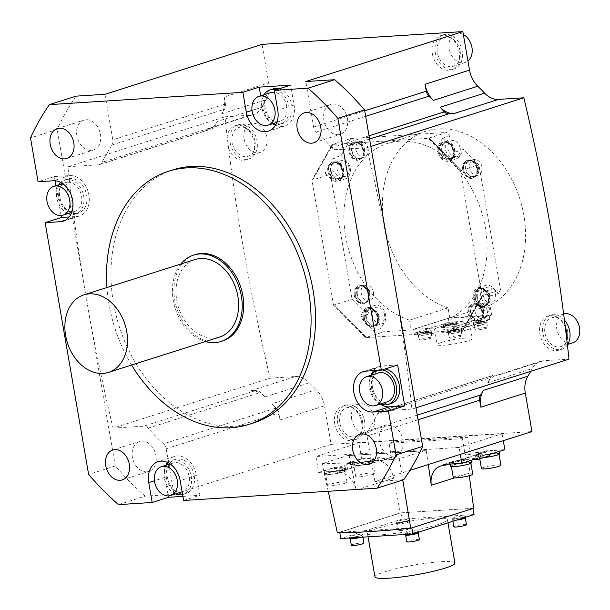 <?xml version="1.0" encoding="UTF-8"?>
<svg xmlns="http://www.w3.org/2000/svg" width="610" height="610" viewBox="0 0 610 610"><rect width="100%" height="100%" fill="white"/><g stroke="black" fill="none" stroke-linecap="round" stroke-linejoin="round"><path stroke-width="0.46" stroke-dasharray="3.05 2.29" d="M172.996 169.854A132.797 98.69 -107.6 0 0 113.437 302.751A132.797 98.69 -107.6 0 0 253.493 422.959M381.204 411.056A6.969 5.177 -107.6 0 0 380.274 411.232A6.969 5.177 -107.6 0 0 377.689 413.588L490.295 377.773A6.969 5.177 72.4 0 1 492.88 375.417A6.969 5.177 72.4 0 1 493.818 375.241L381.204 411.056L411.925 409.104A1580.121 1174.258 72.4 0 0 393.603 278.152A1580.121 1174.258 72.4 0 0 366.778 147.742L336.064 149.694A6.969 5.177 -107.6 0 1 331.756 147.658L369.019 135.809M331.756 147.658A204.487 151.966 72.4 0 0 316.285 132.027A6.969 5.177 -107.6 0 1 313.654 127.048L305.793 81.542M332.999 104.028A15.685 11.659 72.4 0 1 347.143 117.211A15.685 11.659 72.4 0 1 340.403 134.314A15.685 11.659 72.4 0 1 338.298 134.703A15.685 11.659 72.4 0 1 324.154 121.512A15.685 11.659 72.4 0 1 330.894 104.417A15.685 11.659 72.4 0 1 332.999 104.028M366.778 147.742L370.857 146.446M67.916 166.743L98.629 164.791A6.969 5.177 -107.6 0 0 99.567 164.616A6.969 5.177 -107.6 0 0 102.152 162.26L214.766 126.445A6.969 5.177 72.4 0 1 212.181 128.801A6.969 5.177 72.4 0 1 211.243 128.977L205.883 129.32A23.233 17.271 -107.6 0 0 208.994 128.733A23.233 17.271 -107.6 0 0 217.32 121.436L261.774 107.299A23.233 17.271 72.4 0 1 253.447 114.596A23.233 17.271 72.4 0 1 250.329 115.183L224.976 116.792A1580.121 1174.258 -107.6 0 0 227.156 136.243A1580.121 1174.258 72.4 0 0 228.651 148.718A1580.121 1174.258 -107.6 0 0 270.123 378.154L113.063 428.106A1580.121 1174.258 72.4 0 1 86.231 297.695A1580.121 1174.258 72.4 0 1 67.916 166.743L224.976 116.792M214.766 126.445A204.487 151.966 72.4 0 1 217.32 121.436M224.221 97.02A23.233 17.271 -107.6 0 1 221.628 113.849A204.487 151.966 72.4 0 1 224.549 109.205A6.969 5.177 72.4 0 0 225.425 104.005L224.221 97.02L268.674 82.884L262.018 44.362M490.295 377.773A204.487 151.966 72.4 0 1 487.741 382.775L532.194 368.638A23.233 17.271 72.4 0 1 540.513 361.349A23.233 17.271 72.4 0 1 543.632 360.762L568.985 359.153M493.818 375.241L499.178 374.898A23.233 17.271 -107.6 0 0 496.067 375.486A23.233 17.271 -107.6 0 0 487.741 382.775M331.108 444.354L174.048 494.306L166.187 448.8A6.969 5.177 -107.6 0 0 163.549 443.813L276.162 408.006A6.969 5.177 72.4 0 1 278.8 412.985L280.005 419.962A23.233 17.271 -107.6 0 0 271.724 403.835L316.171 389.698A23.233 17.271 72.4 0 1 324.451 405.825L331.108 444.354L531.95 431.583M276.162 408.006A204.487 151.966 72.4 0 1 271.724 403.835M251.023 390.682A23.233 17.271 -107.6 0 1 264.908 396.95A204.487 151.966 72.4 0 1 260.699 392.375A6.969 5.177 72.4 0 0 256.391 390.339L251.023 390.682L295.476 376.545L270.123 378.154M104.95 94.306L112.812 139.82L225.425 104.005M268.674 82.884A23.233 17.271 72.4 0 1 266.082 99.712A204.487 151.966 -107.6 0 0 261.774 107.299M102.152 162.26A204.487 151.966 72.4 0 1 111.935 145.02A6.969 5.177 -107.6 0 0 112.812 139.82M228.651 148.718A17.896 13.298 72.4 0 1 227.187 143.647A17.896 13.298 72.4 0 1 227.156 136.243A17.896 13.298 -107.6 0 1 235.208 125.744A17.896 13.298 -107.6 0 1 254.08 141.939A17.896 13.298 -107.6 0 1 246.059 159.843A17.896 13.298 -107.6 0 1 228.651 148.718M230.153 142.709A17.896 13.298 -107.6 0 0 249.017 158.905A17.896 13.298 -107.6 0 0 257.046 140.994A17.896 13.298 -107.6 0 0 238.174 124.798A17.896 13.298 -107.6 0 0 230.153 142.709M295.476 376.545A23.233 17.271 72.4 0 1 309.361 382.813A204.487 151.966 -107.6 0 0 316.171 389.698M530.738 371.315A204.487 151.966 -107.6 0 0 532.194 368.638M565.31 327.227A17.896 13.298 -107.6 0 0 547.91 316.094A17.896 13.298 -107.6 0 0 539.88 334.005A17.896 13.298 -107.6 0 0 558.752 350.201A17.896 13.298 -107.6 0 0 566.812 339.701M481.999 295.758L461.701 331.504L365.634 337.62L333.556 305.198L311.962 180.186L332.267 144.433L428.334 138.325L460.405 170.747L481.999 295.758L482.746 295.522L462.433 331.276L482.739 295.514L500.52 289.864L498.492 293.44L491.08 295.797L486.262 290.932A10.454 7.77 -107.6 0 0 478.072 287.76A10.454 7.77 -107.6 0 0 473.215 295.171A10.454 7.77 -107.6 0 0 476.936 305.313L482.487 310.925L491.08 295.797M334.745 424.003A17.896 13.298 -107.6 0 0 353.617 440.199A17.896 13.298 -107.6 0 0 361.638 422.288A17.896 13.298 -107.6 0 0 342.767 406.092A17.896 13.298 -107.6 0 0 334.745 424.003M432.33 53.657A17.896 13.298 -107.6 0 0 451.194 69.853A17.896 13.298 -107.6 0 0 459.223 51.941A17.896 13.298 -107.6 0 0 440.351 35.746A17.896 13.298 -107.6 0 0 432.33 53.657M461.701 331.504L462.441 331.276M461.152 170.518L429.066 138.089L461.152 170.518L478.934 164.86L500.52 289.864M332.267 144.433L333.007 144.204L312.709 179.958L333.014 144.196L350.796 138.546L446.848 132.439L428.334 138.325M333.556 305.198L334.295 304.962L366.381 337.383L334.295 304.962L352.077 299.304L330.483 174.3L311.962 180.186M462.433 331.276L480.215 325.618L489.899 308.568L482.487 310.925M460.405 170.747L461.152 170.51M442.654 138.043L439.604 143.411A10.454 7.77 -107.6 0 0 439.497 155.786A10.454 7.77 -107.6 0 0 449.067 161.032A10.454 7.77 -107.6 0 0 452.704 157.944L456.227 151.753L442.654 138.043L450.058 135.687L446.848 132.439M456.227 151.753L463.63 149.397L460.115 155.588A10.454 7.77 72.4 0 1 456.478 158.676A10.454 7.77 72.4 0 1 446.901 153.43A10.454 7.77 72.4 0 1 447.008 141.055L450.058 135.687M478.934 164.86L463.63 149.397M350.796 138.546L341.112 155.596L333.7 157.952L330.91 162.862L325.107 173.08L332.519 170.724L330.483 174.3M352.077 299.304L367.38 314.76L359.969 317.116L364.376 321.577L373.541 330.833L380.953 328.477L384.163 331.726L365.634 337.62M480.215 325.618L453.146 327.341L451.438 317.467A92.949 69.075 72.4 0 0 479.498 205.814A92.949 69.075 72.4 0 0 387.335 143.502A92.949 69.075 72.4 0 0 344.825 230.999A92.949 69.075 72.4 0 0 409.524 320.136L411.232 330.002L449.753 317.749L491.668 315.088L453.146 327.341M411.232 330.002L384.163 331.726M448.358 318.329L413.679 329.362L454.549 326.762L489.22 315.736L448.358 318.329L449.021 322.194L414.35 333.22L413.679 329.362M414.35 333.22L455.212 330.62L454.549 326.762M455.212 330.62L489.891 319.594L489.22 315.736M489.891 319.594L449.021 322.194M465.476 325.557A17.774 2.165 170.2 0 1 446.253 329.476A17.774 2.165 170.2 0 1 434.602 329.438A17.774 2.165 170.2 0 1 438.758 327.257A17.774 2.165 170.2 0 1 457.98 323.338A17.774 2.165 170.2 0 1 469.639 323.384A17.774 2.165 170.2 0 1 465.476 325.557M459.643 329.187A6.969 0.846 170.2 0 1 452.101 330.719A6.969 0.846 170.2 0 1 447.534 330.704A6.969 0.846 170.2 0 1 449.166 329.85A6.969 0.846 170.2 0 1 456.699 328.317A6.969 0.846 170.2 0 1 461.274 328.332A6.969 0.846 170.2 0 1 459.643 329.187M485.217 321.051A6.969 0.846 170.2 0 1 477.676 322.591A6.969 0.846 170.2 0 1 473.108 322.568A6.969 0.846 170.2 0 1 474.74 321.714A6.969 0.846 170.2 0 1 482.274 320.181A6.969 0.846 170.2 0 1 486.849 320.197A6.969 0.846 170.2 0 1 485.217 321.051M429.501 331.1A6.969 0.846 170.2 0 1 421.96 332.641A6.969 0.846 170.2 0 1 417.392 332.618A6.969 0.846 170.2 0 1 419.017 331.764A6.969 0.846 170.2 0 1 426.558 330.231A6.969 0.846 170.2 0 1 431.125 330.246A6.969 0.846 170.2 0 1 429.501 331.1M455.075 322.964A6.969 0.846 170.2 0 1 447.534 324.505A6.969 0.846 170.2 0 1 442.967 324.489A6.969 0.846 170.2 0 1 444.599 323.635A6.969 0.846 170.2 0 1 452.132 322.095A6.969 0.846 170.2 0 1 456.707 322.111A6.969 0.846 170.2 0 1 455.075 322.964M441.388 342.485A17.774 2.165 -9.8 0 0 437.233 344.665A17.774 2.165 -9.8 0 0 448.884 344.703A17.774 2.165 -9.8 0 0 468.106 340.784A17.774 2.165 -9.8 0 0 472.262 338.611A17.774 2.165 -9.8 0 0 460.611 338.565A17.774 2.165 -9.8 0 0 441.388 342.485M449.357 330.986A6.969 0.846 -9.8 0 0 447.732 331.84A6.969 0.846 -9.8 0 0 452.3 331.855A6.969 0.846 -9.8 0 0 459.841 330.323A6.969 0.846 -9.8 0 0 461.465 329.469A6.969 0.846 -9.8 0 0 456.898 329.453A6.969 0.846 -9.8 0 0 449.357 330.986M459.749 330.323A6.855 0.839 170.2 0 1 452.338 331.84A6.855 0.839 170.2 0 1 447.847 331.817A6.855 0.839 170.2 0 1 449.448 330.978A6.855 0.839 170.2 0 1 456.859 329.469A6.855 0.839 170.2 0 1 461.351 329.484A6.855 0.839 170.2 0 1 459.749 330.323M449.722 332.572A6.855 0.839 -9.8 0 0 448.121 333.411A6.855 0.839 -9.8 0 0 452.612 333.426A6.855 0.839 -9.8 0 0 460.024 331.916A6.855 0.839 -9.8 0 0 461.625 331.077A6.855 0.839 -9.8 0 0 457.134 331.062A6.855 0.839 -9.8 0 0 449.722 332.572M459.765 331.931A6.504 0.793 170.2 0 1 452.727 333.365A6.504 0.793 170.2 0 1 448.464 333.35A6.504 0.793 170.2 0 1 449.982 332.557A6.504 0.793 170.2 0 1 457.02 331.123A6.504 0.793 170.2 0 1 461.282 331.138A6.504 0.793 170.2 0 1 459.765 331.931M450.767 337.101A6.504 0.793 -9.8 0 0 449.25 337.894A6.504 0.793 -9.8 0 0 453.512 337.917A6.504 0.793 -9.8 0 0 460.55 336.476A6.504 0.793 -9.8 0 0 462.067 335.683A6.504 0.793 -9.8 0 0 457.805 335.668A6.504 0.793 -9.8 0 0 450.767 337.101M474.931 322.85A6.969 0.846 -9.8 0 0 473.307 323.704A6.969 0.846 -9.8 0 0 477.874 323.727A6.969 0.846 -9.8 0 0 485.415 322.187A6.969 0.846 -9.8 0 0 487.039 321.333A6.969 0.846 -9.8 0 0 482.472 321.317A6.969 0.846 -9.8 0 0 474.931 322.85M485.324 322.194A6.855 0.839 170.2 0 1 477.912 323.704A6.855 0.839 170.2 0 1 473.421 323.689A6.855 0.839 170.2 0 1 475.022 322.85A6.855 0.839 170.2 0 1 482.434 321.34A6.855 0.839 170.2 0 1 486.925 321.356A6.855 0.839 170.2 0 1 485.324 322.194M475.297 324.436A6.855 0.839 -9.8 0 0 473.695 325.275A6.855 0.839 -9.8 0 0 478.187 325.298A6.855 0.839 -9.8 0 0 485.598 323.78A6.855 0.839 -9.8 0 0 487.207 322.942A6.855 0.839 -9.8 0 0 482.708 322.926A6.855 0.839 -9.8 0 0 475.297 324.436M485.339 323.803A6.504 0.793 170.2 0 1 478.301 325.237A6.504 0.793 170.2 0 1 474.039 325.221A6.504 0.793 170.2 0 1 475.556 324.421A6.504 0.793 170.2 0 1 482.594 322.987A6.504 0.793 170.2 0 1 486.856 323.003A6.504 0.793 170.2 0 1 485.339 323.803M476.341 328.965A6.504 0.793 -9.8 0 0 474.824 329.766A6.504 0.793 -9.8 0 0 479.086 329.781A6.504 0.793 -9.8 0 0 486.124 328.348A6.504 0.793 -9.8 0 0 487.642 327.547A6.504 0.793 -9.8 0 0 483.379 327.532A6.504 0.793 -9.8 0 0 476.341 328.965M419.215 332.907A6.969 0.846 -9.8 0 0 417.583 333.754A6.969 0.846 -9.8 0 0 422.158 333.777A6.969 0.846 -9.8 0 0 429.692 332.236A6.969 0.846 -9.8 0 0 431.323 331.382A6.969 0.846 -9.8 0 0 426.756 331.367A6.969 0.846 -9.8 0 0 419.215 332.907M429.608 332.244A6.855 0.839 170.2 0 1 422.196 333.754A6.855 0.839 170.2 0 1 417.697 333.739A6.855 0.839 170.2 0 1 419.306 332.9A6.855 0.839 170.2 0 1 426.718 331.39A6.855 0.839 170.2 0 1 431.209 331.405A6.855 0.839 170.2 0 1 429.608 332.244M419.581 334.486A6.855 0.839 -9.8 0 0 417.972 335.325A6.855 0.839 -9.8 0 0 422.471 335.347A6.855 0.839 -9.8 0 0 429.882 333.83A6.855 0.839 -9.8 0 0 431.483 332.991A6.855 0.839 -9.8 0 0 426.992 332.976A6.855 0.839 -9.8 0 0 419.581 334.486M429.623 333.853A6.504 0.793 170.2 0 1 422.585 335.286A6.504 0.793 170.2 0 1 418.323 335.271A6.504 0.793 170.2 0 1 419.84 334.471A6.504 0.793 170.2 0 1 426.878 333.037A6.504 0.793 170.2 0 1 431.14 333.052A6.504 0.793 170.2 0 1 429.623 333.853M420.625 339.015A6.504 0.793 -9.8 0 0 419.1 339.816A6.504 0.793 -9.8 0 0 423.37 339.831A6.504 0.793 -9.8 0 0 430.408 338.397A6.504 0.793 -9.8 0 0 431.926 337.597A6.504 0.793 -9.8 0 0 427.663 337.582A6.504 0.793 -9.8 0 0 420.625 339.015M444.789 324.772A6.969 0.846 -9.8 0 0 443.157 325.626A6.969 0.846 -9.8 0 0 447.732 325.641A6.969 0.846 -9.8 0 0 455.274 324.101A6.969 0.846 -9.8 0 0 456.898 323.254A6.969 0.846 -9.8 0 0 452.33 323.231A6.969 0.846 -9.8 0 0 444.789 324.772M455.182 324.108A6.855 0.839 170.2 0 1 447.77 325.618A6.855 0.839 170.2 0 1 443.272 325.603A6.855 0.839 170.2 0 1 444.881 324.764A6.855 0.839 170.2 0 1 452.292 323.254A6.855 0.839 170.2 0 1 456.783 323.269A6.855 0.839 170.2 0 1 455.182 324.108M445.155 326.358A6.855 0.839 -9.8 0 0 443.554 327.196A6.855 0.839 -9.8 0 0 448.045 327.212A6.855 0.839 -9.8 0 0 455.457 325.702A6.855 0.839 -9.8 0 0 457.058 324.863A6.855 0.839 -9.8 0 0 452.567 324.848A6.855 0.839 -9.8 0 0 445.155 326.358M455.197 325.717A6.504 0.793 170.2 0 1 448.159 327.151A6.504 0.793 170.2 0 1 443.897 327.135A6.504 0.793 170.2 0 1 445.414 326.342A6.504 0.793 170.2 0 1 452.452 324.901A6.504 0.793 170.2 0 1 456.715 324.924A6.504 0.793 170.2 0 1 455.197 325.717M446.2 330.887A6.504 0.793 -9.8 0 0 444.682 331.68A6.504 0.793 -9.8 0 0 448.945 331.695A6.504 0.793 -9.8 0 0 455.983 330.262A6.504 0.793 -9.8 0 0 457.5 329.469A6.504 0.793 -9.8 0 0 453.238 329.453A6.504 0.793 -9.8 0 0 446.2 330.887M341.112 155.596L346.663 161.208A10.454 7.77 72.4 0 1 350.384 171.349A10.454 7.77 72.4 0 1 345.527 178.76A10.454 7.77 72.4 0 1 337.338 175.588L332.519 170.724M367.38 314.76L370.895 308.576A10.454 7.77 72.4 0 1 374.532 305.488A10.454 7.77 72.4 0 1 384.109 310.734A10.454 7.77 72.4 0 1 384.003 323.109L380.953 328.477M489.899 308.568L484.348 302.957A10.454 7.77 72.4 0 1 480.627 292.815A10.454 7.77 72.4 0 1 485.484 285.404A10.454 7.77 72.4 0 1 493.673 288.576L498.492 293.44M348.973 151.615A9.295 6.908 72.4 0 1 353.137 142.313A9.295 6.908 72.4 0 1 362.942 150.731A9.295 6.908 72.4 0 1 358.771 160.026A9.295 6.908 72.4 0 1 348.973 151.615M462.761 169.771A9.295 6.908 72.4 0 1 466.932 160.468A9.295 6.908 72.4 0 1 476.73 168.886A9.295 6.908 72.4 0 1 472.567 178.181A9.295 6.908 72.4 0 1 462.761 169.771M468.068 313.433A9.295 6.908 72.4 0 1 472.231 304.131A9.295 6.908 72.4 0 1 482.037 312.549A9.295 6.908 72.4 0 1 477.866 321.851A9.295 6.908 72.4 0 1 468.068 313.433M354.273 295.278A9.295 6.908 72.4 0 1 358.444 285.976A9.295 6.908 72.4 0 1 368.249 294.394A9.295 6.908 72.4 0 1 364.079 303.696A9.295 6.908 72.4 0 1 354.273 295.278M438.918 151.509A9.295 6.908 72.4 0 1 443.081 142.214A9.295 6.908 72.4 0 1 447.016 142.458A9.295 6.908 72.4 0 1 451.812 147.3A9.295 6.908 72.4 0 1 452.887 150.624A9.295 6.908 72.4 0 1 448.716 159.927A9.295 6.908 72.4 0 1 438.918 151.509M453.626 150.388A9.295 6.908 -107.6 0 0 443.828 141.977A9.295 6.908 -107.6 0 0 439.657 151.28A9.295 6.908 -107.6 0 0 449.456 159.69A9.295 6.908 -107.6 0 0 453.626 150.388M440.008 151.257A8.83 6.565 72.4 0 1 443.966 142.42A8.83 6.565 72.4 0 1 453.276 150.411A8.83 6.565 72.4 0 1 449.318 159.248A8.83 6.565 72.4 0 1 440.008 151.257M454.763 149.938A8.83 6.565 -107.6 0 0 445.445 141.947A8.83 6.565 -107.6 0 0 441.487 150.784A8.83 6.565 -107.6 0 0 450.798 158.775A8.83 6.565 -107.6 0 0 454.763 149.938M442.014 150.746A8.136 6.047 72.4 0 1 445.658 142.61A8.136 6.047 72.4 0 1 454.236 149.976A8.136 6.047 72.4 0 1 450.592 158.112A8.136 6.047 72.4 0 1 442.014 150.746M460.161 148.085A8.136 6.047 -107.6 0 0 451.583 140.727A8.136 6.047 -107.6 0 0 447.938 148.863A8.136 6.047 -107.6 0 0 456.516 156.229A8.136 6.047 -107.6 0 0 460.161 148.085M439.604 143.411L447.008 141.055M325.107 173.08L329.926 177.945A10.454 7.77 -107.6 0 0 338.115 181.117A10.454 7.77 -107.6 0 0 342.98 173.705A10.454 7.77 -107.6 0 0 339.259 163.564L333.7 157.952M327.959 171.593A9.295 6.908 72.4 0 1 327.875 168.207A9.295 6.908 72.4 0 1 330.91 162.862A9.295 6.908 72.4 0 1 332.13 162.29A9.295 6.908 72.4 0 1 341.935 170.708A9.295 6.908 72.4 0 1 337.765 180.011A9.295 6.908 72.4 0 1 327.959 171.593M342.675 170.472A9.295 6.908 -107.6 0 0 332.869 162.054A9.295 6.908 -107.6 0 0 328.706 171.357A9.295 6.908 -107.6 0 0 338.504 179.775A9.295 6.908 -107.6 0 0 342.675 170.472M329.049 171.334A8.83 6.565 72.4 0 1 333.014 162.504A8.83 6.565 72.4 0 1 342.324 170.495A8.83 6.565 72.4 0 1 338.367 179.332A8.83 6.565 72.4 0 1 329.049 171.334M343.804 170.022A8.83 6.565 -107.6 0 0 334.493 162.031A8.83 6.565 -107.6 0 0 330.536 170.869A8.83 6.565 -107.6 0 0 339.846 178.86A8.83 6.565 -107.6 0 0 343.804 170.022M331.055 170.83A8.136 6.047 72.4 0 1 334.707 162.695A8.136 6.047 72.4 0 1 343.285 170.053A8.136 6.047 72.4 0 1 339.633 178.196A8.136 6.047 72.4 0 1 331.055 170.83M349.21 168.169A8.136 6.047 -107.6 0 0 340.632 160.811A8.136 6.047 -107.6 0 0 336.987 168.947A8.136 6.047 -107.6 0 0 345.565 176.313A8.136 6.047 -107.6 0 0 349.21 168.169M329.926 177.945L337.338 175.588M373.541 330.833L376.591 325.465A10.454 7.77 -107.6 0 0 376.698 313.09A10.454 7.77 -107.6 0 0 367.121 307.844A10.454 7.77 -107.6 0 0 363.484 310.932L359.969 317.116M363.308 318.252A9.295 6.908 72.4 0 1 367.472 308.95A9.295 6.908 72.4 0 1 377.277 317.36A9.295 6.908 72.4 0 1 373.106 326.663A9.295 6.908 72.4 0 1 369.172 326.419A9.295 6.908 72.4 0 1 364.376 321.577A9.295 6.908 72.4 0 1 363.308 318.252M378.017 317.124A9.295 6.908 -107.6 0 0 368.211 308.713A9.295 6.908 -107.6 0 0 364.048 318.016A9.295 6.908 -107.6 0 0 373.846 326.426A9.295 6.908 -107.6 0 0 378.017 317.124M364.399 317.993A8.83 6.565 72.4 0 1 368.356 309.156A8.83 6.565 72.4 0 1 377.666 317.147A8.83 6.565 72.4 0 1 373.709 325.984A8.83 6.565 72.4 0 1 364.399 317.993M379.153 316.681A8.83 6.565 -107.6 0 0 369.835 308.683A8.83 6.565 -107.6 0 0 365.878 317.52A8.83 6.565 -107.6 0 0 375.188 325.511A8.83 6.565 -107.6 0 0 379.153 316.681M366.404 317.49A8.136 6.047 72.4 0 1 370.049 309.346A8.136 6.047 72.4 0 1 378.627 316.712A8.136 6.047 72.4 0 1 374.975 324.848A8.136 6.047 72.4 0 1 366.404 317.49M384.552 314.829A8.136 6.047 -107.6 0 0 375.973 307.463A8.136 6.047 -107.6 0 0 372.329 315.606A8.136 6.047 -107.6 0 0 380.907 322.964A8.136 6.047 -107.6 0 0 384.552 314.829M376.591 325.465L384.003 323.109M491.668 315.088L489.967 305.221A92.949 69.075 -107.6 0 0 518.027 193.561A92.949 69.075 -107.6 0 0 425.856 131.249A92.949 69.075 -107.6 0 0 383.347 218.746A92.949 69.075 -107.6 0 0 448.053 307.882L449.753 317.749M448.053 307.882L409.524 320.136M489.967 305.221L451.438 317.467M474.26 298.168A9.295 6.908 72.4 0 1 478.423 288.865A9.295 6.908 72.4 0 1 488.229 297.284A9.295 6.908 72.4 0 1 488.313 300.669A9.295 6.908 72.4 0 1 485.278 306.006A9.295 6.908 72.4 0 1 484.058 306.578A9.295 6.908 72.4 0 1 474.26 298.168M488.968 297.047A9.295 6.908 -107.6 0 0 479.17 288.629A9.295 6.908 -107.6 0 0 474.999 297.932A9.295 6.908 -107.6 0 0 484.805 306.35A9.295 6.908 -107.6 0 0 488.968 297.047M475.35 297.909A8.83 6.565 72.4 0 1 479.308 289.071A8.83 6.565 72.4 0 1 488.618 297.07A8.83 6.565 72.4 0 1 484.66 305.9A8.83 6.565 72.4 0 1 475.35 297.909M490.104 296.597A8.83 6.565 -107.6 0 0 480.787 288.606A8.83 6.565 -107.6 0 0 476.829 297.436A8.83 6.565 -107.6 0 0 486.139 305.435A8.83 6.565 -107.6 0 0 490.104 296.597M477.355 297.406A8.136 6.047 72.4 0 1 481 289.27A8.136 6.047 72.4 0 1 489.578 296.628A8.136 6.047 72.4 0 1 485.934 304.771A8.136 6.047 72.4 0 1 477.355 297.406M495.503 294.744A8.136 6.047 -107.6 0 0 486.925 287.379A8.136 6.047 -107.6 0 0 483.28 295.522A8.136 6.047 -107.6 0 0 491.858 302.88A8.136 6.047 -107.6 0 0 495.503 294.744M486.262 290.932L493.673 288.576M363.682 150.495A9.295 6.908 -107.6 0 0 353.884 142.077A9.295 6.908 -107.6 0 0 349.713 151.379A9.295 6.908 -107.6 0 0 359.519 159.797A9.295 6.908 -107.6 0 0 363.682 150.495M350.064 151.356A8.83 6.565 72.4 0 1 354.021 142.519A8.83 6.565 72.4 0 1 363.331 150.517A8.83 6.565 72.4 0 1 359.374 159.347A8.83 6.565 72.4 0 1 350.064 151.356M364.818 150.045A8.83 6.565 -107.6 0 0 355.5 142.046A8.83 6.565 -107.6 0 0 351.543 150.883A8.83 6.565 -107.6 0 0 360.853 158.882A8.83 6.565 -107.6 0 0 364.818 150.045M352.069 150.853A8.136 6.047 72.4 0 1 355.714 142.717A8.136 6.047 72.4 0 1 364.292 150.075A8.136 6.047 72.4 0 1 360.647 158.219A8.136 6.047 72.4 0 1 352.069 150.853M368.143 148.848A8.136 6.047 -107.6 0 0 359.564 141.489A8.136 6.047 -107.6 0 0 355.92 149.625A8.136 6.047 -107.6 0 0 364.498 156.991A8.136 6.047 -107.6 0 0 368.143 148.848M477.478 168.65A9.295 6.908 -107.6 0 0 467.672 160.232A9.295 6.908 -107.6 0 0 463.501 169.534A9.295 6.908 -107.6 0 0 473.307 177.952A9.295 6.908 -107.6 0 0 477.478 168.65M463.852 169.511A8.83 6.565 72.4 0 1 467.809 160.674A8.83 6.565 72.4 0 1 477.127 168.673A8.83 6.565 72.4 0 1 473.162 177.51A8.83 6.565 72.4 0 1 463.852 169.511M478.606 168.2A8.83 6.565 -107.6 0 0 469.296 160.209A8.83 6.565 -107.6 0 0 465.331 169.039A8.83 6.565 -107.6 0 0 474.649 177.037A8.83 6.565 -107.6 0 0 478.606 168.2M465.857 169.008A8.136 6.047 72.4 0 1 469.509 160.872A8.136 6.047 72.4 0 1 478.08 168.23A8.136 6.047 72.4 0 1 474.435 176.374A8.136 6.047 72.4 0 1 465.857 169.008M481.938 167.003A8.136 6.047 -107.6 0 0 473.36 159.645A8.136 6.047 -107.6 0 0 469.708 167.78A8.136 6.047 -107.6 0 0 478.286 175.146A8.136 6.047 -107.6 0 0 481.938 167.003M482.777 312.312A9.295 6.908 -107.6 0 0 472.979 303.894A9.295 6.908 -107.6 0 0 468.808 313.197A9.295 6.908 -107.6 0 0 478.606 321.615A9.295 6.908 -107.6 0 0 482.777 312.312M469.159 313.174A8.83 6.565 72.4 0 1 473.116 304.344A8.83 6.565 72.4 0 1 482.426 312.335A8.83 6.565 72.4 0 1 478.469 321.173A8.83 6.565 72.4 0 1 469.159 313.174M483.913 311.862A8.83 6.565 -107.6 0 0 474.595 303.871A8.83 6.565 -107.6 0 0 470.638 312.709A8.83 6.565 -107.6 0 0 479.948 320.7A8.83 6.565 -107.6 0 0 483.913 311.862M471.164 312.671A8.136 6.047 72.4 0 1 474.809 304.535A8.136 6.047 72.4 0 1 483.387 311.893A8.136 6.047 72.4 0 1 479.742 320.036A8.136 6.047 72.4 0 1 471.164 312.671M487.237 310.673A8.136 6.047 -107.6 0 0 478.659 303.307A8.136 6.047 -107.6 0 0 475.015 311.451A8.136 6.047 -107.6 0 0 483.593 318.809A8.136 6.047 -107.6 0 0 487.237 310.673M368.989 294.157A9.295 6.908 -107.6 0 0 359.183 285.739A9.295 6.908 -107.6 0 0 355.012 295.042A9.295 6.908 -107.6 0 0 364.818 303.46A9.295 6.908 -107.6 0 0 368.989 294.157M355.363 295.019A8.83 6.565 72.4 0 1 359.328 286.181A8.83 6.565 72.4 0 1 368.638 294.18A8.83 6.565 72.4 0 1 364.681 303.017A8.83 6.565 72.4 0 1 355.363 295.019M370.117 293.707A8.83 6.565 -107.6 0 0 360.807 285.716A8.83 6.565 -107.6 0 0 356.85 294.554A8.83 6.565 -107.6 0 0 366.16 302.545A8.83 6.565 -107.6 0 0 370.117 293.707M357.368 294.516A8.136 6.047 72.4 0 1 361.021 286.38A8.136 6.047 72.4 0 1 369.599 293.738A8.136 6.047 72.4 0 1 365.947 301.881A8.136 6.047 72.4 0 1 357.368 294.516M373.45 292.518A8.136 6.047 -107.6 0 0 364.871 285.152A8.136 6.047 -107.6 0 0 361.227 293.296A8.136 6.047 -107.6 0 0 369.797 300.654A8.136 6.047 -107.6 0 0 373.45 292.518M337.711 423.058A17.896 13.298 -107.6 0 0 356.575 439.253A17.896 13.298 -107.6 0 0 364.605 421.35A17.896 13.298 -107.6 0 0 345.733 405.154A17.896 13.298 -107.6 0 0 337.711 423.058M362.508 421.479A15.105 11.224 72.4 0 1 355.729 436.6A15.105 11.224 72.4 0 1 339.8 422.921A15.105 11.224 72.4 0 1 346.579 407.808A15.105 11.224 72.4 0 1 362.508 421.479M351.657 419.154A15.105 11.224 -107.6 0 0 367.586 432.825A15.105 11.224 -107.6 0 0 374.357 417.713A15.105 11.224 -107.6 0 0 358.428 404.041A15.105 11.224 -107.6 0 0 351.657 419.154M435.288 52.712A17.896 13.298 -107.6 0 0 454.16 68.907A17.896 13.298 -107.6 0 0 462.182 51.004A17.896 13.298 -107.6 0 0 443.317 34.808A17.896 13.298 -107.6 0 0 435.288 52.712M460.092 51.133A15.105 11.224 72.4 0 1 453.314 66.246A15.105 11.224 72.4 0 1 437.385 52.574A15.105 11.224 72.4 0 1 444.156 37.462A15.105 11.224 72.4 0 1 460.092 51.133M463.364 34.541A15.105 11.224 -107.6 0 0 456.013 33.695A15.105 11.224 -107.6 0 0 449.242 48.808A15.105 11.224 -107.6 0 0 465.171 62.479A15.105 11.224 -107.6 0 0 467.931 60.992M113.063 428.106L143.777 426.154L256.391 390.339M163.549 443.813A204.487 151.966 72.4 0 1 148.085 428.189A6.969 5.177 -107.6 0 0 143.777 426.154M403.759 479.696L374.883 481.534L409.882 470.409M174.048 494.306L145.172 496.143L118.5 504.622M182.901 496.38L199.912 495.305L196.473 475.396L180.171 480.581M183.61 500.482L199.912 495.305M459.124 447.412L502.091 433.748L358.886 442.852L315.919 456.516L459.124 447.412L460.321 454.366M502.091 433.748L503.296 440.695M354.806 463.158A12.78 1.555 -9.8 0 0 372.565 459.955L372.763 461.091A12.78 1.555 170.2 0 1 355.005 464.294L354.806 463.158L346.076 463.707L361.638 458.766L358.886 442.852M361.638 458.766L379.977 457.599L380.167 458.735L396.759 457.675L391.689 459.292L389.127 443.325L394.014 441.77L396.759 457.675M469.303 475.701L468.983 473.276L470.645 461.068L478.156 454.122L480.81 453.626L465.041 454.625L470.112 453.016L467.359 437.103L394.014 441.77M470.112 453.016L486.704 451.957L486.505 450.82L504.844 449.654M315.919 456.516L318.664 472.43L334.227 467.481L342.957 466.924A12.78 1.555 -9.8 0 1 347.403 467.344L347.593 468.48A12.78 1.555 170.2 0 1 344.612 470.043L344.414 468.907L337.002 471.263L318.664 472.43M347.593 468.48A12.78 1.555 170.2 0 0 343.156 468.061L334.417 468.617L334.227 467.481M334.417 468.617L346.274 464.843L355.005 464.294M346.076 463.707L346.274 464.843M428.273 464.553L426.253 450.653L349.179 455.556L356.08 490.043A19.749 14.678 -107.6 0 0 338.024 472.346L337.2 472.399L337.002 471.263M349.179 455.556L426.253 450.653M424.774 451.125L424.705 450.668L399.245 458.766L402.76 480.017M489.479 455.739L480.749 456.295A12.78 1.555 170.2 0 1 476.303 455.876A12.78 1.555 170.2 0 1 479.292 454.313L486.704 451.957M443.531 464.484L450.942 462.128L451.141 463.264L448.243 464.187M451.141 463.264A12.78 1.555 170.2 0 1 468.892 460.062L472.918 459.81M489.281 454.603L480.55 455.159A12.78 1.555 -9.8 0 1 476.105 454.74A12.78 1.555 -9.8 0 1 479.094 453.177L486.505 450.82M496.738 452.056A10.69 1.304 -9.8 0 0 499.232 450.752A10.69 1.304 -9.8 0 0 492.224 450.721A10.69 1.304 -9.8 0 0 480.665 453.077A10.69 1.304 -9.8 0 0 478.171 454.389A10.69 1.304 -9.8 0 0 485.179 454.412A10.69 1.304 -9.8 0 0 496.738 452.056M499.742 453.703A10.69 1.304 -9.8 0 0 492.735 453.68A10.69 1.304 -9.8 0 0 481.176 456.036A10.69 1.304 -9.8 0 0 478.682 457.34A10.69 1.304 -9.8 0 0 483.669 457.591M481.793 455.998A9.874 1.205 170.2 0 1 492.468 453.817A9.874 1.205 170.2 0 1 498.942 453.84A9.874 1.205 170.2 0 1 496.632 455.052A9.874 1.205 170.2 0 1 485.957 457.225A9.874 1.205 170.2 0 1 479.483 457.203A9.874 1.205 170.2 0 1 481.793 455.998M500.909 465.201A9.874 1.205 -9.8 0 0 494.435 465.178A9.874 1.205 -9.8 0 0 483.753 467.359A9.874 1.205 -9.8 0 0 481.442 468.564M467.359 437.103L462.471 438.659L465.041 454.625M462.471 438.659L389.127 443.325M337.2 472.399L344.612 470.043M473.657 508.229L400.305 512.896L393.763 478.065C390.812 466.711 384.864 460.786 375.92 460.291L391.689 459.292M372.763 461.091L380.167 458.735M379.977 457.599L372.565 459.955M370.994 460.054A10.69 1.304 -9.8 0 0 373.495 458.743A10.69 1.304 -9.8 0 0 366.488 458.72A10.69 1.304 -9.8 0 0 354.928 461.076A10.69 1.304 -9.8 0 0 352.427 462.38A10.69 1.304 -9.8 0 0 359.435 462.411A10.69 1.304 -9.8 0 0 370.994 460.054M371.505 463.005A10.69 1.304 -9.8 0 0 374.006 461.701A10.69 1.304 -9.8 0 0 366.999 461.671A10.69 1.304 -9.8 0 0 355.439 464.027A10.69 1.304 -9.8 0 0 352.938 465.338A10.69 1.304 -9.8 0 0 359.946 465.361A10.69 1.304 -9.8 0 0 371.505 463.005M356.049 463.989A9.874 1.205 170.2 0 1 366.724 461.816A9.874 1.205 170.2 0 1 373.198 461.839A9.874 1.205 170.2 0 1 370.895 463.043A9.874 1.205 170.2 0 1 360.213 465.224A9.874 1.205 170.2 0 1 353.739 465.201A9.874 1.205 170.2 0 1 356.049 463.989M372.855 474.412A9.874 1.205 -9.8 0 0 375.165 473.2A9.874 1.205 -9.8 0 0 368.692 473.177A9.874 1.205 -9.8 0 0 358.009 475.35A9.874 1.205 -9.8 0 0 355.699 476.562A9.874 1.205 -9.8 0 0 362.172 476.585A9.874 1.205 -9.8 0 0 372.855 474.412M344.414 468.907A12.78 1.555 -9.8 0 0 347.403 467.344M342.843 469.006A10.69 1.304 -9.8 0 0 345.336 467.695A10.69 1.304 -9.8 0 0 338.329 467.672A10.69 1.304 -9.8 0 0 326.769 470.028A10.69 1.304 -9.8 0 0 324.276 471.339A10.69 1.304 -9.8 0 0 331.283 471.362A10.69 1.304 -9.8 0 0 342.843 469.006M343.354 471.957A10.69 1.304 -9.8 0 0 345.847 470.653A10.69 1.304 -9.8 0 0 338.84 470.623A10.69 1.304 -9.8 0 0 327.28 472.979A10.69 1.304 -9.8 0 0 324.787 474.29A10.69 1.304 -9.8 0 0 331.794 474.321A10.69 1.304 -9.8 0 0 343.354 471.957M327.898 472.941A9.874 1.205 170.2 0 1 338.573 470.767A9.874 1.205 170.2 0 1 345.046 470.79A9.874 1.205 170.2 0 1 342.736 472.003A9.874 1.205 170.2 0 1 332.061 474.176A9.874 1.205 170.2 0 1 325.587 474.153A9.874 1.205 170.2 0 1 327.898 472.941M344.703 483.364A9.874 1.205 -9.8 0 0 347.014 482.152A9.874 1.205 -9.8 0 0 340.54 482.129A9.874 1.205 -9.8 0 0 329.858 484.309A9.874 1.205 -9.8 0 0 327.547 485.514A9.874 1.205 -9.8 0 0 334.021 485.537A9.874 1.205 -9.8 0 0 344.703 483.364M328.226 491.286L322.149 463.669L347.608 455.571L347.7 456.021M400.305 512.896L337.383 532.904M347.608 455.571L424.705 450.668M399.245 458.766A261.004 31.827 170.2 0 1 322.149 463.669M339.747 532.317L400.9 512.865L472.971 508.282L411.819 527.734L339.747 532.317L339.839 532.865M400.9 512.865L401.975 519.118L340.822 538.561M474.054 514.535L401.975 519.118M437.934 524.608A40.58 4.949 170.2 0 1 394.052 533.559A40.58 4.949 170.2 0 1 367.449 533.453A40.58 4.949 170.2 0 1 376.942 528.489A40.58 4.949 170.2 0 1 420.824 519.545A40.58 4.949 170.2 0 1 447.42 519.644A40.58 4.949 170.2 0 1 437.934 524.608M408.387 520.505A6.855 0.839 -9.8 0 0 409.989 519.667A6.855 0.839 -9.8 0 0 405.497 519.651A6.855 0.839 -9.8 0 0 398.086 521.161A6.855 0.839 -9.8 0 0 396.485 522A6.855 0.839 -9.8 0 0 400.976 522.015A6.855 0.839 -9.8 0 0 408.387 520.505M463.836 516.975A6.855 0.839 -9.8 0 0 465.438 516.136A6.855 0.839 -9.8 0 0 460.946 516.121A6.855 0.839 -9.8 0 0 453.535 517.631A6.855 0.839 -9.8 0 0 451.926 518.47A6.855 0.839 -9.8 0 0 456.425 518.492A6.855 0.839 -9.8 0 0 463.836 516.975M361.341 535.466A6.855 0.839 -9.8 0 0 362.942 534.627A6.855 0.839 -9.8 0 0 358.451 534.612A6.855 0.839 -9.8 0 0 351.04 536.121A6.855 0.839 -9.8 0 0 349.438 536.96A6.855 0.839 -9.8 0 0 353.93 536.975A6.855 0.839 -9.8 0 0 361.341 535.466M416.79 531.943A6.855 0.839 -9.8 0 0 418.391 531.104A6.855 0.839 -9.8 0 0 413.9 531.081A6.855 0.839 -9.8 0 0 406.489 532.599A6.855 0.839 -9.8 0 0 404.887 533.437A6.855 0.839 -9.8 0 0 409.379 533.453A6.855 0.839 -9.8 0 0 416.79 531.943M454.923 563.053A40.58 4.949 -9.8 0 0 428.319 562.954A40.58 4.949 -9.8 0 0 384.437 571.898A40.58 4.949 -9.8 0 0 374.952 576.862M408.662 522.091A6.855 0.839 -9.8 0 0 410.263 521.253A6.855 0.839 -9.8 0 0 405.772 521.237A6.855 0.839 -9.8 0 0 398.361 522.747A6.855 0.839 -9.8 0 0 396.759 523.586A6.855 0.839 -9.8 0 0 401.25 523.609A6.855 0.839 -9.8 0 0 408.662 522.091M398.711 522.724A6.39 0.778 170.2 0 1 405.62 521.321A6.39 0.778 170.2 0 1 409.806 521.337A6.39 0.778 170.2 0 1 408.311 522.114A6.39 0.778 170.2 0 1 401.403 523.525A6.39 0.778 170.2 0 1 397.217 523.51A6.39 0.778 170.2 0 1 398.711 522.724M409.493 528.939A6.39 0.778 -9.8 0 0 410.987 528.153A6.39 0.778 -9.8 0 0 406.794 528.138A6.39 0.778 -9.8 0 0 399.886 529.549A6.39 0.778 -9.8 0 0 398.391 530.326A6.39 0.778 -9.8 0 0 402.577 530.342A6.39 0.778 -9.8 0 0 409.493 528.939M465.712 517.73A6.855 0.839 -9.8 0 0 461.221 517.715A6.855 0.839 -9.8 0 0 453.809 519.224A6.855 0.839 -9.8 0 0 452.208 520.063A6.855 0.839 -9.8 0 0 456.554 520.101M454.16 519.201A6.39 0.778 170.2 0 1 461.068 517.791A6.39 0.778 170.2 0 1 465.255 517.806A6.39 0.778 170.2 0 1 463.76 518.591A6.39 0.778 170.2 0 1 456.852 520.002A6.39 0.778 170.2 0 1 452.666 519.987A6.39 0.778 170.2 0 1 454.16 519.201M466.436 524.63A6.39 0.778 -9.8 0 0 462.243 524.608A6.39 0.778 -9.8 0 0 455.334 526.018A6.39 0.778 -9.8 0 0 453.84 526.804M360.815 537.296A6.855 0.839 -9.8 0 0 361.616 537.059A6.855 0.839 -9.8 0 0 363.224 536.221A6.855 0.839 -9.8 0 0 358.726 536.198A6.855 0.839 -9.8 0 0 351.314 537.715A6.855 0.839 -9.8 0 0 349.713 538.554M351.665 537.692A6.39 0.778 170.2 0 1 358.573 536.282A6.39 0.778 170.2 0 1 362.759 536.297A6.39 0.778 170.2 0 1 361.265 537.082A6.39 0.778 170.2 0 1 354.357 538.485A6.39 0.778 170.2 0 1 350.171 538.47A6.39 0.778 170.2 0 1 351.665 537.692M363.941 543.113A6.39 0.778 -9.8 0 0 359.755 543.098A6.39 0.778 -9.8 0 0 352.839 544.509A6.39 0.778 -9.8 0 0 351.345 545.287M418.666 532.69A6.855 0.839 -9.8 0 0 414.175 532.675A6.855 0.839 -9.8 0 0 406.763 534.185A6.855 0.839 -9.8 0 0 405.162 535.023M407.114 534.162A6.39 0.778 170.2 0 1 414.022 532.751A6.39 0.778 170.2 0 1 418.208 532.774A6.39 0.778 170.2 0 1 416.714 533.552A6.39 0.778 170.2 0 1 409.806 534.962A6.39 0.778 170.2 0 1 405.62 534.947A6.39 0.778 170.2 0 1 407.114 534.162M419.39 539.591A6.39 0.778 -9.8 0 0 415.196 539.575A6.39 0.778 -9.8 0 0 408.288 540.978A6.39 0.778 -9.8 0 0 406.794 541.764M450.942 462.128A12.78 1.555 -9.8 0 1 468.701 458.926L477.432 458.377M468.579 461.007A10.69 1.304 -9.8 0 0 471.08 459.704A10.69 1.304 -9.8 0 0 464.073 459.673A10.69 1.304 -9.8 0 0 452.513 462.029A10.69 1.304 -9.8 0 0 450.012 463.341A10.69 1.304 -9.8 0 0 457.02 463.364A10.69 1.304 -9.8 0 0 468.579 461.007M471.591 462.654A10.69 1.304 -9.8 0 0 464.584 462.632A10.69 1.304 -9.8 0 0 453.024 464.988A10.69 1.304 -9.8 0 0 450.523 466.292M453.634 464.95A9.874 1.205 170.2 0 1 464.317 462.769A9.874 1.205 170.2 0 1 470.79 462.792A9.874 1.205 170.2 0 1 468.48 464.004A9.874 1.205 170.2 0 1 457.805 466.177A9.874 1.205 170.2 0 1 451.324 466.154A9.874 1.205 170.2 0 1 453.634 464.95M472.75 474.161A9.874 1.205 -9.8 0 0 466.276 474.13A9.874 1.205 -9.8 0 0 455.601 476.311A9.874 1.205 -9.8 0 0 453.291 477.523M374.883 481.534L367.022 436.028A6.969 5.177 -107.6 0 1 367.899 430.82A204.487 151.966 72.4 0 0 377.689 413.588M411.925 409.104L415.997 407.808M564.41 320.029A17.896 13.298 -107.6 0 0 550.868 315.156A17.896 13.298 -107.6 0 0 542.847 333.06A17.896 13.298 -107.6 0 0 561.718 349.255A17.896 13.298 -107.6 0 0 567.407 344.841M567.643 331.482A15.105 11.224 72.4 0 1 560.872 346.602A15.105 11.224 72.4 0 1 544.943 332.93A15.105 11.224 72.4 0 1 551.714 317.81A15.105 11.224 72.4 0 1 567.643 331.482M563.64 314.02A15.105 11.224 -107.6 0 0 563.571 314.043A15.105 11.224 -107.6 0 0 556.8 329.156A15.105 11.224 -107.6 0 0 572.729 342.828M402.958 440.024A15.685 11.659 72.4 0 1 395.921 455.723A15.685 11.659 72.4 0 1 379.382 441.526A15.685 11.659 72.4 0 1 386.412 425.826A15.685 11.659 72.4 0 1 402.958 440.024M145.172 496.143A267.226 198.585 -107.6 0 1 115.298 465.956L57.172 129.434L30.5 137.921M146.835 471.82A15.685 11.659 72.4 0 1 132.69 458.628A15.685 11.659 72.4 0 1 139.431 441.533A15.685 11.659 72.4 0 1 141.535 441.137A15.685 11.659 72.4 0 1 155.687 454.328A15.685 11.659 72.4 0 1 148.939 471.431A15.685 11.659 72.4 0 1 146.835 471.82M55.098 180.789L54.366 176.564L38.072 181.75M61.099 215.521L55.945 185.684M115.298 465.956L88.625 474.435M76.082 96.144A267.226 198.585 -107.6 0 0 57.172 129.434M76.883 135.816A15.685 11.659 72.4 0 1 83.913 120.124A15.685 11.659 72.4 0 1 100.459 134.322A15.685 11.659 72.4 0 1 93.421 150.014A15.685 11.659 72.4 0 1 76.883 135.816M54.366 176.564L69.662 175.588A20.915 15.54 72.4 0 1 88.526 193.179A20.915 15.54 72.4 0 1 79.536 215.978A20.915 15.54 72.4 0 1 76.73 216.497L69.166 216.977M76.219 213.546A17.896 13.298 72.4 0 1 60.085 198.494A17.896 13.298 72.4 0 1 67.779 178.997A17.896 13.298 72.4 0 1 70.173 178.547A17.896 13.298 72.4 0 1 86.315 193.591A17.896 13.298 72.4 0 1 78.621 213.096A17.896 13.298 72.4 0 1 76.219 213.546M60.695 182.451A17.896 13.298 72.4 0 1 64.812 179.935A17.896 13.298 72.4 0 1 67.214 179.485A17.896 13.298 72.4 0 1 83.349 194.537A17.896 13.298 72.4 0 1 75.655 214.041A17.896 13.298 72.4 0 1 73.261 214.484A17.896 13.298 72.4 0 1 70.844 214.362M68.023 213.538A17.896 13.298 72.4 0 1 58.865 184.754M67.687 182.215A15.105 11.224 -107.6 0 0 65.659 182.596A15.105 11.224 -107.6 0 0 59.162 199.058A15.105 11.224 -107.6 0 0 72.788 211.762A15.105 11.224 -107.6 0 0 74.817 211.38A15.105 11.224 -107.6 0 0 81.305 194.918A15.105 11.224 -107.6 0 0 67.687 182.215M165.935 465.262A20.915 15.54 72.4 0 0 165.035 477.394L168.23 495.892M167.315 462.342A20.915 15.54 72.4 0 1 174.414 456.463A20.915 15.54 72.4 0 1 196.473 475.396M194.201 475.541A17.896 13.298 72.4 0 1 186.18 493.444A17.896 13.298 72.4 0 1 167.308 477.249A17.896 13.298 72.4 0 1 175.329 459.345A17.896 13.298 72.4 0 1 194.201 475.541M168.253 462.799A17.896 13.298 72.4 0 1 172.371 460.283A17.896 13.298 72.4 0 1 191.243 476.479A17.896 13.298 72.4 0 1 183.213 494.39A17.896 13.298 72.4 0 1 182.588 494.565M175.573 493.894A17.896 13.298 72.4 0 1 164.342 478.194A17.896 13.298 72.4 0 1 166.423 465.102M166.439 478.057A15.105 11.224 -107.6 0 0 182.367 491.729A15.105 11.224 -107.6 0 0 189.146 476.616A15.105 11.224 -107.6 0 0 173.217 462.944A15.105 11.224 -107.6 0 0 166.439 478.057M254.95 141.131A15.105 11.224 72.4 0 1 248.178 156.244A15.105 11.224 72.4 0 1 232.25 142.572A15.105 11.224 72.4 0 1 239.021 127.459A15.105 11.224 72.4 0 1 254.95 141.131M244.099 138.805A15.105 11.224 -107.6 0 0 260.028 152.477A15.105 11.224 -107.6 0 0 266.806 137.364A15.105 11.224 -107.6 0 0 250.878 123.693A15.105 11.224 -107.6 0 0 244.099 138.805M275.484 125.279A20.915 15.54 72.4 0 0 284.679 125.98A20.915 15.54 72.4 0 0 294.058 105.05L290.619 85.141M272.67 123.7A20.915 15.54 72.4 0 1 262.62 107.047L252.014 110.418M260.683 95.816L262.62 107.047M278.808 88.9A17.896 13.298 72.4 0 1 291.786 105.195A17.896 13.298 72.4 0 1 283.764 123.098A17.896 13.298 72.4 0 1 264.892 106.902A17.896 13.298 72.4 0 1 272.914 88.999M273.158 123.548A17.896 13.298 72.4 0 1 261.926 107.848A17.896 13.298 72.4 0 1 264 94.756M275.842 89.838A17.896 13.298 72.4 0 1 288.82 106.132A17.896 13.298 72.4 0 1 280.798 124.043A17.896 13.298 72.4 0 1 275.987 124.371M270.794 92.598A15.105 11.224 -107.6 0 0 264.023 107.711A15.105 11.224 -107.6 0 0 279.952 121.382A15.105 11.224 -107.6 0 0 286.723 106.27A15.105 11.224 -107.6 0 0 274.66 92.293M380.228 404.049A20.915 15.54 72.4 0 1 371.071 375.264M373.625 370.644A20.915 15.54 72.4 0 1 379.557 366.465A20.915 15.54 72.4 0 1 382.363 365.947L366.061 371.124M397.659 364.971L382.363 365.947M391.315 403.446A17.896 13.298 72.4 0 1 388.921 403.896A17.896 13.298 72.4 0 1 372.779 388.852A17.896 13.298 72.4 0 1 380.472 369.347A17.896 13.298 72.4 0 1 382.874 368.897A17.896 13.298 72.4 0 1 385.04 368.981M377.11 370.423A17.896 13.298 72.4 0 1 377.506 370.293A17.896 13.298 72.4 0 1 379.908 369.843A17.896 13.298 72.4 0 1 382.073 369.927M380.716 403.896A17.896 13.298 72.4 0 1 371.559 375.104M378.352 372.946A15.105 11.224 -107.6 0 0 371.864 389.409A15.105 11.224 -107.6 0 0 385.482 402.112A15.105 11.224 -107.6 0 0 387.51 401.731M131.6 365.047A132.797 98.69 72.4 0 1 108.992 304.169A132.797 98.69 72.4 0 1 106.948 287.539M195.07 254.637A45.315 33.672 -107.6 0 0 174.75 299.983A45.315 33.672 -107.6 0 0 222.536 340.998M205.486 341.547A45.315 33.672 72.4 0 1 173.263 300.455A45.315 33.672 72.4 0 1 180.842 264.038M194.994 259.54A40.664 30.218 -107.6 0 0 176.755 300.234A40.664 30.218 -107.6 0 0 219.646 337.04M369.576 139.034L336.064 149.694M316.285 132.027L365.649 116.327M313.654 127.048L364.696 110.814M221.628 113.849L266.082 99.712M111.935 145.02L224.549 109.205M205.883 129.32L250.329 115.183M98.629 164.791L211.243 128.977M460.115 155.588L452.704 157.944M339.259 163.564L346.663 161.208M363.484 310.932L370.895 308.576M484.348 302.957L476.936 305.313M264.908 396.95L309.361 382.813M148.085 428.189L260.699 392.375M280.005 419.962L324.451 405.825M166.187 448.8L278.8 412.985M468.983 473.276L454.511 477.882M480.81 453.626L442.906 465.674M479.094 453.177L479.292 454.313M480.749 456.295L480.55 455.159M375.92 460.291L338.024 472.346M343.156 468.061L342.957 466.924M356.08 490.043L393.763 478.065M468.701 458.926L468.892 460.062M418.071 419.794L367.022 436.028M417.263 415.12L367.899 430.82M499.178 374.898L543.632 360.762M69.662 175.588L53.367 180.774M76.73 216.497L65.834 219.966M165.035 477.394L154.429 480.764M294.058 105.05L277.756 110.235M253.447 114.596L208.994 128.733M249.017 158.905L246.059 159.843M434.602 329.438L437.233 344.665M469.639 323.384L472.262 338.611M447.534 330.704L447.732 331.84M461.274 328.332L461.465 329.469M447.847 331.817L448.121 333.411M461.351 329.484L461.625 331.077M448.464 333.35L449.25 337.894M461.282 331.138L462.067 335.683M473.108 322.568L473.307 323.704M486.849 320.197L487.039 321.333M473.421 323.689L473.695 325.275M486.925 321.356L487.207 322.942M474.039 325.221L474.824 329.766M486.856 323.003L487.642 327.547M417.392 332.618L417.583 333.754M431.125 330.246L431.323 331.382M417.697 333.739L417.972 335.325M431.209 331.405L431.483 332.991M418.323 335.271L419.1 339.816M431.14 333.052L431.926 337.597M442.967 324.489L443.157 325.626M456.707 322.111L456.898 323.254M443.272 325.603L443.554 327.196M456.783 323.269L457.058 324.863M443.897 327.135L444.682 331.68M456.715 324.924L457.5 329.469M443.081 142.214L443.828 141.977M448.716 159.927L449.456 159.69M443.966 142.42L445.445 141.947M449.318 159.248L450.798 158.775M445.658 142.61L451.583 140.727M450.592 158.112L456.516 156.229M449.067 161.032L456.478 158.676M332.13 162.29L332.869 162.054M337.765 180.011L338.504 179.775M333.014 162.504L334.493 162.031M338.367 179.332L339.846 178.86M334.707 162.695L340.632 160.811M339.633 178.196L345.565 176.313M338.115 181.117L345.527 178.76M367.472 308.95L368.211 308.713M373.106 326.663L373.846 326.426M368.356 309.156L369.835 308.683M373.709 325.984L375.188 325.511M370.049 309.346L375.973 307.463M374.975 324.848L380.907 322.964M367.121 307.844L374.532 305.488M425.856 131.249L387.335 143.502M478.423 288.865L479.17 288.629M484.058 306.578L484.805 306.35M479.308 289.071L480.787 288.606M484.66 305.9L486.139 305.435M481 289.27L486.925 287.379M485.934 304.771L491.858 302.88M478.072 287.76L485.484 285.404M353.137 142.313L353.884 142.077M358.771 160.026L359.519 159.797M354.021 142.519L355.5 142.046M359.374 159.347L360.853 158.882M355.714 142.717L359.564 141.489M360.647 158.219L364.498 156.991M466.932 160.468L467.672 160.232M472.567 178.181L473.307 177.952M467.809 160.674L469.296 160.209M473.162 177.51L474.649 177.037M469.509 160.872L473.36 159.645M474.435 176.374L478.286 175.146M472.231 304.131L472.979 303.894M477.866 321.851L478.606 321.615M473.116 304.344L474.595 303.871M478.469 321.173L479.948 320.7M474.809 304.535L478.659 303.307M479.742 320.036L483.593 318.809M358.444 285.976L359.183 285.739M364.079 303.696L364.818 303.46M359.328 286.181L360.807 285.716M364.681 303.017L366.16 302.545M361.021 286.38L364.871 285.152M365.947 301.881L369.797 300.654M356.575 439.253L353.617 440.199M345.733 405.154L342.767 406.092M367.586 432.825L355.729 436.6M358.428 404.041L346.579 407.808M454.16 68.907L451.194 69.853M443.317 34.808L440.351 35.746M465.171 62.479L453.314 66.246M456.013 33.695L444.156 37.462M440.26 466.17L478.156 454.122M476.105 454.74L476.303 455.876M499.346 451.4L499.232 450.752M478.682 457.34L478.171 454.389M499.026 454.336L498.942 453.84M479.765 458.834L479.483 457.203M374.006 461.701L373.495 458.743M352.938 465.338L352.427 462.38M375.165 473.2L373.198 461.839M355.699 476.562L353.739 465.201M345.847 470.653L345.336 467.695M324.787 474.29L324.276 471.339M347.014 482.152L345.046 470.79M327.547 485.514L325.587 474.153M367.449 533.453L368.036 536.838M447.42 519.644L447.976 522.831M410.263 521.253L409.989 519.667M396.759 523.586L396.485 522M410.987 528.153L409.806 521.337M398.391 530.326L397.217 523.51M465.628 517.211L465.438 516.136M452.208 520.063L451.926 518.47M452.887 521.268L452.666 519.987M363.224 536.221L362.942 534.627M349.614 538.005L349.438 536.96M362.912 537.158L362.759 536.297M418.582 532.172L418.391 531.104M405.063 534.482L404.887 533.437M471.195 460.359L471.08 459.704M450.142 464.065L450.012 463.341M470.874 463.287L470.79 462.792M451.415 466.65L451.324 466.154M540.513 361.349L496.067 375.486M550.868 315.156L547.91 316.094M561.718 349.255L558.752 350.201M567.666 344.437L560.872 346.602M563.571 314.043L551.714 317.81M380.274 411.232L492.88 375.417M369.248 464.202L395.921 455.723M359.74 434.312L386.412 425.826M99.567 164.616L212.181 128.801M57.248 128.603L83.913 120.124M66.749 158.501L93.421 150.014M79.536 215.978L63.234 221.155M64.812 179.935L67.779 178.997M75.655 214.041L78.621 213.096M62.563 183.579L65.659 182.596M71.721 212.364L74.817 211.38M112.766 450.012L139.431 441.533M122.267 479.91L148.939 471.431M174.414 456.463L158.12 461.648M183.213 494.39L186.18 493.444M172.371 460.283L175.329 459.345M170.121 463.928L173.217 462.944M238.174 124.798L235.208 125.744M260.028 152.477L248.178 156.244M250.878 123.693L239.021 127.459M284.679 125.98L268.377 131.165M280.798 124.043L283.764 123.098M276.864 122.366L279.952 121.382M313.731 142.793L340.403 134.314M304.222 112.903L330.894 104.417M379.557 366.465L363.255 371.65M377.506 370.293L380.472 369.347"/><path stroke-width="0.91" d="M381.357 370.156L337.871 118.378A267.226 198.585 72.4 0 0 307.997 88.183L274.317 90.326L277.756 110.235A20.915 15.54 -107.6 0 1 268.377 131.165A20.915 15.54 -107.6 0 1 246.318 112.232L242.879 92.323L49.41 104.63A267.226 198.585 72.4 0 0 30.5 137.921L38.072 181.75L53.367 180.774A20.915 15.54 -107.6 0 1 72.232 198.364A20.915 15.54 -107.6 0 1 63.234 221.155A20.915 15.54 -107.6 0 1 60.436 221.682L45.14 222.658L88.625 474.435A267.226 198.585 72.4 0 0 118.5 504.622L152.18 502.487L148.741 482.579A20.915 15.54 -107.6 0 1 158.12 461.648A20.915 15.54 -107.6 0 1 180.171 480.581L183.61 500.482L377.087 488.183A267.226 198.585 72.4 0 0 395.997 454.892L388.425 411.064L373.129 412.04A20.915 15.54 -107.6 0 1 354.265 394.449A20.915 15.54 -107.6 0 1 363.255 371.65A20.915 15.54 -107.6 0 1 366.061 371.124L381.357 370.156L397.659 364.971L404.727 405.879L388.425 411.064M249.048 424.369L253.493 422.959A132.797 98.69 -107.6 0 0 313.052 290.055A132.797 98.69 -107.6 0 0 172.996 169.854L168.558 171.265A132.797 98.69 72.4 0 1 308.607 291.473A132.797 98.69 72.4 0 1 249.048 424.369A132.797 98.69 72.4 0 1 131.6 365.047M73.787 142.801A15.685 11.659 -107.6 0 0 57.248 128.603A15.685 11.659 -107.6 0 0 50.211 144.303A15.685 11.659 -107.6 0 0 66.749 158.501A15.685 11.659 -107.6 0 0 73.787 142.801M114.863 449.623A15.685 11.659 -107.6 0 0 112.766 450.012A15.685 11.659 -107.6 0 0 106.018 467.115A15.685 11.659 -107.6 0 0 120.162 480.306A15.685 11.659 -107.6 0 0 122.267 479.91A15.685 11.659 -107.6 0 0 129.015 462.815A15.685 11.659 -107.6 0 0 114.863 449.623M352.71 450.005A15.685 11.659 -107.6 0 0 369.248 464.202A15.685 11.659 -107.6 0 0 376.286 448.51A15.685 11.659 -107.6 0 0 359.74 434.312A15.685 11.659 -107.6 0 0 352.71 450.005M311.626 143.19A15.685 11.659 -107.6 0 0 313.731 142.793A15.685 11.659 -107.6 0 0 320.479 125.698A15.685 11.659 -107.6 0 0 306.327 112.507A15.685 11.659 -107.6 0 0 304.222 112.903A15.685 11.659 -107.6 0 0 297.482 129.999A15.685 11.659 -107.6 0 0 311.626 143.19M395.997 454.892L422.669 446.406L364.544 109.891L337.871 118.378M364.544 109.891A267.226 198.585 -107.6 0 0 334.669 79.704L305.793 81.542L462.853 31.59L469.509 70.119A23.233 17.271 72.4 0 0 477.79 86.246A204.487 151.966 -107.6 0 1 484.607 93.132A23.233 17.271 72.4 0 0 498.492 99.4L523.845 97.791L370.857 146.446M454.038 113.536L448.67 113.879A6.969 5.177 72.4 0 1 444.362 111.843A204.487 151.966 72.4 0 0 440.153 107.269A23.233 17.271 -107.6 0 0 454.038 113.536L498.492 99.4M480.84 407.19L479.635 400.213A6.969 5.177 72.4 0 1 480.512 395.005A204.487 151.966 72.4 0 0 483.433 390.369A23.233 17.271 -107.6 0 0 480.84 407.19L525.294 393.053L531.95 431.583L409.882 470.409M365.649 116.327L428.899 96.212A6.969 5.177 72.4 0 1 426.268 91.233L425.056 84.256A23.233 17.271 -107.6 0 0 433.336 100.383L477.79 86.246M428.899 96.212A204.487 151.966 72.4 0 1 433.336 100.383M49.41 104.63L76.082 96.144L104.95 94.306L262.018 44.362L462.853 31.59M307.997 88.183L334.669 79.704M242.879 92.323L259.181 87.138L290.619 85.141L274.317 90.326M525.294 393.053A23.233 17.271 72.4 0 1 527.879 376.233A204.487 151.966 -107.6 0 0 530.738 371.315M415.997 407.808L568.985 359.153A1580.121 1174.258 -107.6 0 0 566.812 339.701A1580.121 1174.258 72.4 0 0 565.31 327.227A1580.121 1174.258 -107.6 0 0 523.845 97.791M467.931 60.992A15.105 11.224 -107.6 0 0 471.942 47.366A15.105 11.224 -107.6 0 0 463.364 34.541M168.23 495.892L168.474 497.303L152.18 502.487M168.474 497.303L182.901 496.38M422.669 446.406A267.226 198.585 -107.6 0 1 403.759 479.696L377.087 488.183M503.296 440.695L504.844 449.654L489.281 454.603L489.479 455.739L477.63 459.513L472.918 459.81M454.511 477.882L431.293 485.263A19.749 14.678 -107.6 0 1 440.26 466.17A19.749 14.678 -107.6 0 1 442.906 465.674L443.729 465.621L443.531 464.484L461.869 463.325L477.432 458.377L477.63 459.513M461.869 463.325L460.321 454.366M431.293 485.263L428.273 464.553M402.76 480.017L410.728 528.237L473.657 508.229L469.303 475.701M448.243 464.187L443.729 465.621M483.669 457.591A10.69 1.304 -9.8 0 0 497.249 455.014A10.69 1.304 -9.8 0 0 499.742 453.703L499.346 451.4M479.765 458.834L481.442 468.564A9.874 1.205 -9.8 0 0 487.916 468.594A9.874 1.205 -9.8 0 0 498.599 466.414A9.874 1.205 -9.8 0 0 500.909 465.201L499.026 454.336M410.728 528.237A258.51 31.522 -9.8 0 1 337.383 532.904L328.226 491.286M411.849 527.886L412.901 533.979L340.822 538.561L339.839 532.865M412.901 533.979L474.054 514.535L472.994 508.435M368.036 536.838L374.952 576.862A40.58 4.949 -9.8 0 0 401.548 576.968A40.58 4.949 -9.8 0 0 445.43 568.017A40.58 4.949 -9.8 0 0 454.923 563.053L447.976 522.831M456.554 520.101A6.855 0.839 -9.8 0 0 464.111 518.569A6.855 0.839 -9.8 0 0 465.712 517.73L465.628 517.211M452.887 521.268L453.84 526.804A6.39 0.778 -9.8 0 0 458.026 526.819A6.39 0.778 -9.8 0 0 464.942 525.408A6.39 0.778 -9.8 0 0 466.436 524.63L465.308 518.103M349.614 538.005L349.713 538.554A6.855 0.839 -9.8 0 0 353.678 538.63A6.855 0.839 -9.8 0 0 360.815 537.296M350.224 538.767L351.345 545.287A6.39 0.778 -9.8 0 0 355.538 545.309A6.39 0.778 -9.8 0 0 362.447 543.899A6.39 0.778 -9.8 0 0 363.941 543.113L362.912 537.158M405.063 534.482L405.162 535.023A6.855 0.839 -9.8 0 0 409.653 535.039A6.855 0.839 -9.8 0 0 417.065 533.529A6.855 0.839 -9.8 0 0 418.666 532.69L418.582 532.172M405.673 535.245L406.794 541.764A6.39 0.778 -9.8 0 0 410.987 541.779A6.39 0.778 -9.8 0 0 417.896 540.368A6.39 0.778 -9.8 0 0 419.39 539.591L418.262 533.071M450.142 464.065L450.523 466.292A10.69 1.304 -9.8 0 0 457.53 466.322A10.69 1.304 -9.8 0 0 469.09 463.966A10.69 1.304 -9.8 0 0 471.591 462.654L471.195 460.359M451.415 466.65L453.291 477.523A9.874 1.205 -9.8 0 0 459.765 477.546A9.874 1.205 -9.8 0 0 470.447 475.365A9.874 1.205 -9.8 0 0 472.75 474.161L470.874 463.287M565.31 327.227A17.896 13.298 72.4 0 1 566.782 332.29A17.896 13.298 72.4 0 1 566.812 339.701M567.407 344.841A17.896 13.298 -107.6 0 0 569.74 331.352A17.896 13.298 -107.6 0 0 564.41 320.029M567.666 344.437L572.729 342.828A15.105 11.224 -107.6 0 0 579.5 327.715A15.105 11.224 -107.6 0 0 563.64 314.02M45.14 222.658L61.435 217.473L61.099 215.521M55.945 185.684L55.098 180.789M69.166 216.977L61.435 217.473M70.844 214.362A17.896 13.298 72.4 0 1 68.023 213.538M58.865 184.754A17.896 13.298 72.4 0 1 60.695 182.451M60.931 215.528A15.105 11.224 72.4 0 1 47.313 202.825A15.105 11.224 72.4 0 1 53.802 186.363A15.105 11.224 72.4 0 1 55.83 185.981A15.105 11.224 72.4 0 1 69.448 198.685A15.105 11.224 72.4 0 1 62.96 215.155A15.105 11.224 72.4 0 1 60.931 215.528M165.935 465.262A20.915 15.54 72.4 0 1 167.315 462.342M182.588 494.565A17.896 13.298 72.4 0 1 175.573 493.894M166.423 465.102A17.896 13.298 72.4 0 1 168.253 462.799M177.289 480.383A15.105 11.224 72.4 0 1 170.518 495.503A15.105 11.224 72.4 0 1 154.589 481.831A15.105 11.224 72.4 0 1 161.36 466.711A15.105 11.224 72.4 0 1 177.289 480.383M275.484 125.279A20.915 15.54 72.4 0 1 272.67 123.7M259.181 87.138L260.683 95.816M264 94.756A17.896 13.298 72.4 0 1 269.955 89.937L272.914 88.999A17.896 13.298 72.4 0 1 278.808 88.9M269.955 89.937A17.896 13.298 72.4 0 1 275.842 89.838M275.987 124.371A17.896 13.298 72.4 0 1 273.158 123.548M274.66 92.293A15.105 11.224 -107.6 0 0 270.794 92.598L258.945 96.365A15.105 11.224 72.4 0 1 274.874 110.036A15.105 11.224 72.4 0 1 268.095 125.157A15.105 11.224 72.4 0 1 252.166 111.485A15.105 11.224 72.4 0 1 258.945 96.365M380.228 404.049A20.915 15.54 72.4 0 0 389.432 406.855L404.727 405.879M371.071 375.264A20.915 15.54 72.4 0 1 373.625 370.644M385.04 368.981A17.896 13.298 72.4 0 1 399.306 385.329A17.896 13.298 72.4 0 1 391.315 403.446L388.356 404.392A17.896 13.298 72.4 0 1 385.955 404.842A17.896 13.298 72.4 0 1 380.716 403.896M382.073 369.927A17.896 13.298 72.4 0 1 396.34 386.275A17.896 13.298 72.4 0 1 388.356 404.392M371.559 375.104A17.896 13.298 72.4 0 1 377.11 370.423M375.653 405.505L387.51 401.731A15.105 11.224 -107.6 0 0 393.999 385.268A15.105 11.224 -107.6 0 0 380.381 372.565A15.105 11.224 -107.6 0 0 378.352 372.946L366.503 376.713A15.105 11.224 72.4 0 1 368.524 376.339A15.105 11.224 72.4 0 1 382.15 389.043A15.105 11.224 72.4 0 1 375.653 405.505A15.105 11.224 72.4 0 1 373.633 405.886A15.105 11.224 72.4 0 1 360.007 393.183A15.105 11.224 72.4 0 1 366.503 376.713M106.948 287.539A132.797 98.69 72.4 0 1 168.558 171.265M221.056 341.47L222.536 340.998A45.315 33.672 -107.6 0 0 242.856 295.652A45.315 33.672 -107.6 0 0 195.07 254.637L193.591 255.11A45.315 33.672 72.4 0 1 241.377 296.125A45.315 33.672 72.4 0 1 221.056 341.47A45.315 33.672 72.4 0 1 205.486 341.547M180.842 264.038A45.315 33.672 72.4 0 1 193.591 255.11M108.511 372.382L219.646 337.04A40.664 30.218 -107.6 0 0 237.885 296.346A40.664 30.218 -107.6 0 0 194.994 259.54L83.867 294.882A40.664 30.218 72.4 0 1 126.75 331.688A40.664 30.218 72.4 0 1 108.511 372.382A40.664 30.218 72.4 0 1 65.628 335.576A40.664 30.218 72.4 0 1 83.867 294.882M369.576 139.034L448.67 113.879M369.019 135.809L444.362 111.843M440.153 107.269L484.607 93.132M425.056 84.256L469.509 70.119M364.696 110.814L426.268 91.233M418.071 419.794L479.635 400.213M483.433 390.369L527.879 376.233M417.263 415.12L480.512 395.005M65.834 219.966L60.436 221.682M154.429 480.764L148.741 482.579M252.014 110.418L246.318 112.232M389.432 406.855L373.129 412.04M53.802 186.363L62.563 183.579M62.96 215.155L71.721 212.364M170.518 495.503L182.115 491.812M161.36 466.711L170.121 463.928M268.095 125.157L276.864 122.366"/></g></svg>
